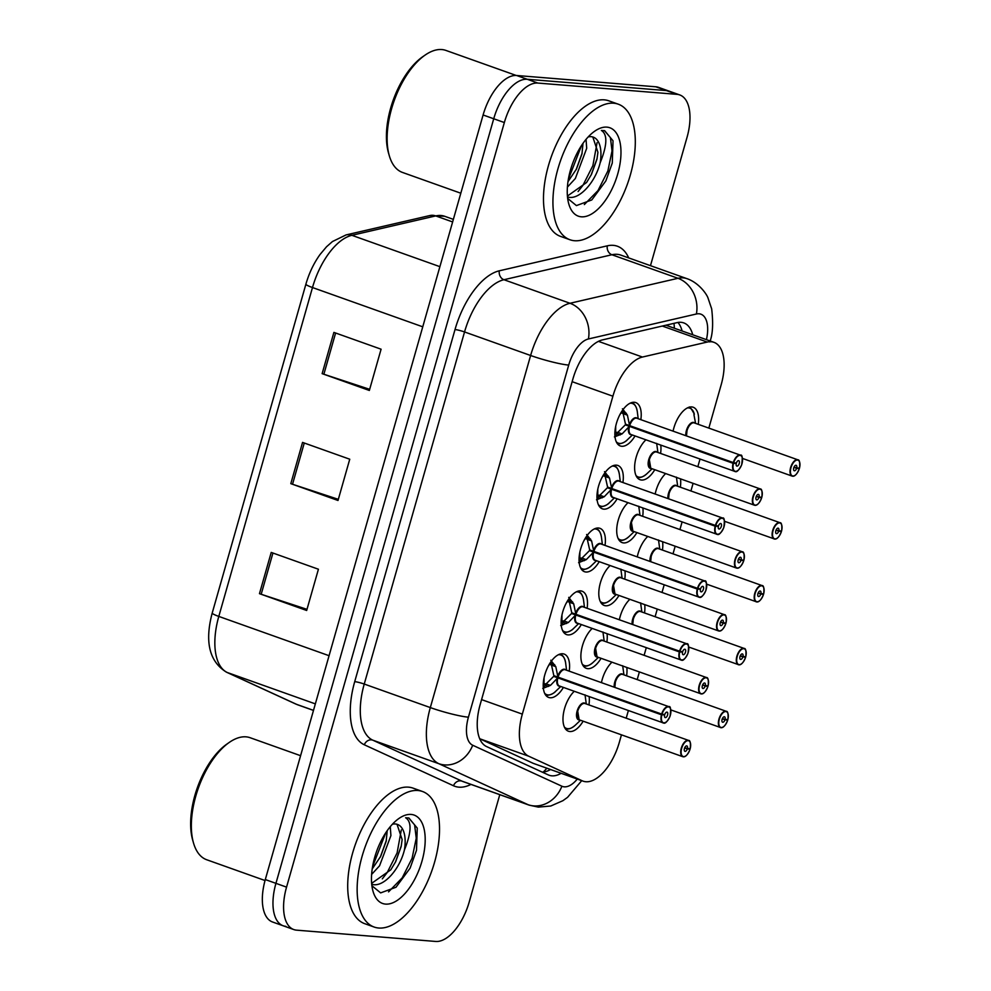 <?xml version="1.0" encoding="UTF-8"?>
<svg xmlns="http://www.w3.org/2000/svg" width="991" height="991" viewBox="0 0 991 991"><rect width="100%" height="100%" fill="white"/><g stroke="black" fill="none" stroke-linecap="round" stroke-linejoin="round"><path stroke-width="1.49" d="M581.321 624.553A23.028 11.335 -70.4 0 1 568.041 634.897A23.028 11.335 -70.4 0 1 566.579 634.587A23.028 11.335 -70.4 0 1 563.148 610.518A23.028 11.335 -70.4 0 1 580.577 590.884A23.028 11.335 -70.4 0 1 582.039 591.206A23.028 11.335 -70.4 0 1 587.118 608.288M599.221 561.686A23.028 11.335 -70.4 0 1 585.954 572.018A23.028 11.335 -70.4 0 1 584.492 571.708A23.028 11.335 -70.4 0 1 581.06 547.639A23.028 11.335 -70.4 0 1 598.49 528.017A23.028 11.335 -70.4 0 1 599.951 528.327A23.028 11.335 -70.4 0 1 605.018 545.409M617.133 498.807A23.028 11.335 -70.4 0 1 603.866 509.151A23.028 11.335 -70.4 0 1 602.404 508.841A23.028 11.335 -70.4 0 1 598.973 484.772A23.028 11.335 -70.4 0 1 616.402 465.151A23.028 11.335 -70.4 0 1 617.864 465.46A23.028 11.335 -70.4 0 1 622.93 482.543M635.045 435.941A23.028 11.335 -70.4 0 1 621.778 446.272A23.028 11.335 -70.4 0 1 620.316 445.962A23.028 11.335 -70.4 0 1 616.873 421.893A23.028 11.335 -70.4 0 1 634.314 402.272A23.028 11.335 -70.4 0 1 635.764 402.581A23.028 11.335 -70.4 0 1 640.843 419.664M563.408 687.42A23.028 11.335 -70.4 0 1 550.129 697.763A23.028 11.335 -70.4 0 1 548.68 697.453A23.028 11.335 -70.4 0 1 545.236 673.385A23.028 11.335 -70.4 0 1 562.665 653.763A23.028 11.335 -70.4 0 1 564.127 654.072A23.028 11.335 -70.4 0 1 569.206 671.155M601.066 658.321A23.028 11.335 -70.4 0 1 587.799 668.665A23.028 11.335 -70.4 0 1 586.338 668.355A23.028 11.335 -70.4 0 1 581.259 651.273A23.028 11.335 -70.4 0 1 592.184 628.43M618.979 595.442A23.028 11.335 -70.4 0 1 605.712 605.786A23.028 11.335 -70.4 0 1 604.25 605.476A23.028 11.335 -70.4 0 1 599.171 588.394A23.028 11.335 -70.4 0 1 610.097 565.551M636.891 532.576A23.028 11.335 -70.4 0 1 623.612 542.919A23.028 11.335 -70.4 0 1 622.15 542.61A23.028 11.335 -70.4 0 1 617.083 525.527A23.028 11.335 -70.4 0 1 628.009 502.685M654.791 469.709A23.028 11.335 -70.4 0 1 641.524 480.04A23.028 11.335 -70.4 0 1 640.062 479.731A23.028 11.335 -70.4 0 1 634.996 462.648A23.028 11.335 -70.4 0 1 645.921 439.806M583.154 721.188A23.028 11.335 -70.4 0 1 569.887 731.531A23.028 11.335 -70.4 0 1 568.425 731.222A23.028 11.335 -70.4 0 1 563.359 714.139A23.028 11.335 -70.4 0 1 574.272 691.297M619.35 619.771A23.028 11.335 -70.4 0 1 629.842 599.32M637.263 556.892A23.028 11.335 -70.4 0 1 647.755 536.453M655.162 494.026A23.028 11.335 -70.4 0 1 665.667 473.574M673.075 431.159A23.028 11.335 -70.4 0 1 691.718 406.929A23.028 11.335 -70.4 0 1 693.18 407.239A23.028 11.335 -70.4 0 1 698.259 424.334M601.438 682.638A23.028 11.335 -70.4 0 1 611.942 662.199M708.838 428.1L721.175 384.756A43.17 21.257 109.6 0 0 713.916 342.316A43.17 21.257 109.6 0 0 707.227 342.056L642.441 357.045A43.17 21.257 109.6 0 0 612.896 396.214L522.331 714.127A43.17 21.257 109.6 0 0 528.736 756.22L479.755 738.766L533.269 763.355L583.104 781.156A43.17 21.257 109.6 0 0 585.842 781.738A43.17 21.257 109.6 0 0 619.35 742.247L621.456 734.839M528.736 756.22L582.25 780.809A43.17 21.257 109.6 0 0 583.104 781.156M626.201 718.19L628.368 710.572M637.201 679.591L639.368 671.96M644.113 655.324L646.281 647.693M655.101 616.712L657.281 609.093M662.013 592.445L664.193 584.826M673.013 553.845L675.181 546.214M679.925 529.578L682.093 521.947M690.925 490.966L693.093 483.348M697.837 466.699L700.005 459.081M607.049 633.72A23.028 11.335 -70.4 0 1 606.864 642.057M624.949 570.853A23.028 11.335 -70.4 0 1 624.776 579.178M642.862 507.974A23.028 11.335 -70.4 0 1 642.688 516.311M660.774 445.108A23.028 11.335 -70.4 0 1 660.588 453.432M589.137 696.586A23.028 11.335 -70.4 0 1 588.951 704.923M644.707 604.609A23.028 11.335 -70.4 0 1 644.522 612.946M662.62 541.743A23.028 11.335 -70.4 0 1 662.434 550.079M680.532 478.876A23.028 11.335 -70.4 0 1 680.346 487.2M626.795 667.488A23.028 11.335 -70.4 0 1 626.622 675.812M499.786 794.671L469.226 901.959A43.17 21.257 -70.4 0 1 435.73 941.45L296.544 930.153A43.17 21.257 -70.4 0 1 293.807 929.57A43.17 21.257 -70.4 0 1 286.548 887.131L504.345 122.55A43.17 21.257 -70.4 0 1 537.84 83.058L677.026 94.356L666.41 90.577A43.17 21.257 -70.4 0 1 669.148 91.16A43.17 21.257 -70.4 0 0 666.41 90.577L527.224 79.28L666.41 90.577L655.782 86.787A43.17 21.257 -70.4 0 1 658.519 87.369L679.764 94.938A43.17 21.257 -70.4 0 1 687.023 137.377L650.48 265.662M504.345 122.55L493.729 118.759A43.17 21.257 -70.4 0 1 527.224 79.28A43.17 21.257 -70.4 0 0 493.729 118.759L275.932 883.353L493.729 118.759L483.1 114.981A43.17 21.257 -70.4 0 1 516.608 75.489L655.782 86.787M285.928 926.362A43.17 21.257 -70.4 0 1 283.178 925.78A43.17 21.257 -70.4 0 1 275.932 883.353A43.17 21.257 -70.4 0 0 283.178 925.78L272.562 922.002A43.17 21.257 -70.4 0 1 265.303 879.562L483.1 114.981M271.224 552.421L318.421 569.23L306.665 610.481L259.469 593.671L271.224 552.421M333.893 332.394L381.089 349.204L369.346 390.466L322.137 373.644L333.893 332.394M302.552 442.407L349.749 459.217L338.005 500.48L290.809 483.658L302.552 442.407M338.327 499.34L292.531 484.252A11.508 1.313 -164.1 0 1 290.809 483.658M369.668 389.327L323.871 374.239A11.508 1.313 -164.1 0 1 322.137 373.644M306.987 609.341L261.19 594.266A11.508 1.313 -164.1 0 1 259.469 593.671M692.746 334.772A43.17 21.257 109.6 0 0 683.765 322.905A43.17 21.257 109.6 0 0 677.064 322.632L602.429 339.901A43.17 21.257 109.6 0 0 572.885 379.07L480.189 704.477A43.17 21.257 109.6 0 0 486.593 746.57L548.246 774.888A43.17 21.257 109.6 0 0 549.101 775.235A43.17 21.257 109.6 0 0 551.838 775.829A43.17 21.257 109.6 0 0 561.117 773.327M550.5 769.536A43.17 21.257 -70.4 0 1 542.114 772.076M677.026 94.356A43.17 21.257 -70.4 0 1 679.764 94.938M677.931 322.459A43.17 21.257 -70.4 0 1 682.118 330.994M727.865 719.466L727.852 719.516A8.349 4.113 109.6 0 0 725.821 711.538A8.349 4.113 109.6 0 0 719.342 719.181A8.349 4.113 109.6 0 0 721.275 727.493A8.349 4.113 109.6 0 0 727.654 720.209L725.784 719.516M720.965 727.691A8.634 4.249 -70.4 0 1 720.42 727.567A8.634 4.249 -70.4 0 1 719.132 718.537A8.634 4.249 -70.4 0 1 725.66 711.179A8.634 4.249 -70.4 0 1 726.217 711.303L622.608 674.388A8.634 4.249 109.6 0 0 622.063 674.276A8.634 4.249 109.6 0 0 615.361 682.167A8.634 4.249 109.6 0 0 614.854 687.42A8.634 4.249 -70.4 0 1 615.361 682.167L614.854 687.42M727.654 720.209L724.966 719.751A2.874 1.412 -70.4 0 1 722.773 722.266A2.874 1.412 -70.4 0 1 722.588 722.228A2.874 1.412 -70.4 0 1 722.154 719.218A2.874 1.412 -70.4 0 1 724.334 716.766A2.874 1.412 -70.4 0 1 724.52 716.803A2.874 1.412 -70.4 0 1 725.028 719.516L722.402 718.574M623.946 674.871L622.682 665.741M725.028 719.516L727.852 719.516M724.966 719.751L722.303 718.809M690.095 748.539L690.194 748.614A8.349 4.113 109.6 0 0 688.163 740.649A8.349 4.113 109.6 0 0 681.684 748.279A8.349 4.113 109.6 0 0 683.617 756.604A8.349 4.113 109.6 0 0 689.996 749.307L688.126 748.626M690.232 748.601C690.739 742.928 690.182 740.19 688.547 740.401L584.95 703.499A8.634 4.249 109.6 0 0 584.405 703.375A8.634 4.249 109.6 0 0 577.703 711.278A8.634 4.249 109.6 0 0 579.153 719.763A8.634 4.249 -70.4 0 1 577.703 711.278L579.153 719.763L682.749 756.678A8.634 4.249 -70.4 0 1 681.461 747.648A8.634 4.249 -70.4 0 1 688.002 740.289A8.634 4.249 -70.4 0 1 688.547 740.401A8.634 4.249 -70.4 0 1 690.343 742.779M689.996 749.307L687.308 748.862A2.874 1.412 -70.4 0 1 685.103 751.376A2.874 1.412 -70.4 0 1 684.93 751.339A2.874 1.412 -70.4 0 1 684.496 748.329A2.874 1.412 -70.4 0 1 686.676 745.876A2.874 1.412 -70.4 0 1 686.85 745.913A2.874 1.412 -70.4 0 1 687.37 748.626L684.744 747.685M565.192 728.534A21.591 10.628 109.6 0 0 565.365 728.608A21.591 10.628 109.6 0 0 566.146 728.819M586.288 703.969L585.024 694.84M687.37 748.626L690.194 748.614M687.308 748.862L684.645 747.92M550.798 660.241L555.79 666.646L557.958 677.113L553.845 675.651L551.516 665.147L549.596 664.23L548.134 666.373M665.902 722.204A8.634 4.249 -70.4 0 1 663.549 723.021A8.634 4.249 -70.4 0 1 663.004 722.91A8.634 4.249 -70.4 0 1 661.455 714.784L557.76 677.844L550.451 685.388L542.771 688.423M661.455 714.784L661.839 714.87A8.349 4.113 109.6 0 0 663.871 722.835A8.349 4.113 109.6 0 0 670.337 715.205A8.349 4.113 109.6 0 0 668.405 706.88A8.349 4.113 109.6 0 0 662.038 714.164L661.654 714.065A8.634 4.249 -70.4 0 1 668.256 706.521A8.634 4.249 -70.4 0 1 668.801 706.645L565.204 669.73A8.634 4.249 109.6 0 0 564.647 669.619A8.634 4.249 109.6 0 0 558.057 677.15L557.958 677.113M661.654 714.065L558.057 677.15A8.634 4.249 -70.4 0 1 562.789 670.114M662.038 714.164L664.726 714.622A2.874 1.412 -70.4 0 1 666.918 712.108A2.874 1.412 -70.4 0 1 667.104 712.145A2.874 1.412 -70.4 0 1 667.538 715.155A2.874 1.412 -70.4 0 1 665.357 717.608A2.874 1.412 -70.4 0 1 665.172 717.571A2.874 1.412 -70.4 0 1 664.651 714.858L663.326 714.387M560.795 654.469A21.591 10.628 109.6 0 0 560.113 654.171A21.591 10.628 109.6 0 0 559.927 654.11L560.113 654.171M557.76 677.844L553.647 676.37L558.998 677.485M544.071 677.794L544.022 683.79A15.819 7.792 -70.4 0 1 543.997 678.129M545.62 694.84L545.446 694.778A21.591 10.628 109.6 0 0 545.62 694.84A21.591 10.628 109.6 0 0 546.462 695.063M543.229 684.744L543.96 683.864A1.437 0.706 109.6 0 0 544.022 683.79L546.19 683.852L553.647 676.37M664.651 714.858L661.839 714.87M561.24 678.29L557.859 677.869A8.634 4.249 109.6 0 0 559.407 685.995L663.611 723.034C665.172 723.888 667.315 721.646 670.015 716.332C671.056 709.098 670.647 705.865 668.801 706.645A8.634 4.249 -70.4 0 1 670.597 709.023M550.451 685.388L546.19 683.877A2.874 1.412 -70.4 0 1 545.384 685.289L543.316 687.766M555.79 666.646L551.516 665.147M265.043 880.528L206.685 859.742A64.762 31.885 -70.4 0 1 193.505 842.982A64.762 31.885 -70.4 0 1 229.342 742.37A64.762 31.885 -70.4 0 1 246.053 736.846A64.762 31.885 -70.4 0 1 250.153 737.725L300.595 755.699M417.917 790.508A71.959 35.428 -70.4 0 1 422.476 791.487A71.959 35.428 -70.4 0 1 433.216 866.704A71.959 35.428 -70.4 0 1 378.748 928.022A71.959 35.428 -70.4 0 1 374.177 927.056A71.959 35.428 -70.4 0 1 363.449 851.839A71.959 35.428 -70.4 0 1 417.917 790.508M374.177 927.056L364.738 923.686A71.959 35.428 -70.4 0 1 354.01 848.469A71.959 35.428 -70.4 0 1 408.478 787.151A71.959 35.428 -70.4 0 1 413.036 788.118L422.476 791.487M371.724 884.306L373.434 884.641C384.669 886.388 399.869 868.624 404.365 850.129A32.53 16.017 -70.4 0 0 397.453 824.413A32.53 16.017 -70.4 0 0 395.384 823.979A32.53 16.017 -70.4 0 0 392.424 824.215M371.637 883.353L390.801 869.801L395.682 861.675L401.144 846.587L402.148 839.6L397.019 824.277M372.195 868.983L380.693 856.335L386.168 841.248L387.221 830.631M371.625 874.409L379.565 865.8L390.912 835.599L390.268 826.655M371.885 885.719L380.643 892.891L396.004 887.242L410.088 868.178L416.493 850.34L417.248 828.092L408.887 817.984L405.616 817.761C411.909 821.725 411.488 832.502 404.365 850.129M385.561 904.102A46.924 23.103 -70.4 0 1 373.037 891.33A46.924 23.103 -70.4 0 1 399.001 818.43A46.924 23.103 -70.4 0 1 411.104 814.429A46.924 23.103 -70.4 0 1 421.968 861.191A46.924 23.103 -70.4 0 1 385.561 904.102M193.505 842.982L192.7 840.17A61.888 30.473 -70.4 0 1 226.939 744.043L229.342 742.37M380.346 857.004L386.341 840.43M395.335 862.343L401.318 845.769M410.076 868.203L416.48 850.389M372.554 866.716L385.809 832.713M382.315 878.844L387.208 872.538L397.094 852.954L401.305 829.925M388.546 891.875L402.197 877.877L412.083 858.293L416.245 838.225L414.622 824.908L408.664 817.909M460.815 193.22L402.47 172.434A64.762 31.885 -70.4 0 1 389.29 155.686A64.762 31.885 -70.4 0 1 425.127 55.075A64.762 31.885 -70.4 0 1 441.825 49.55A64.762 31.885 -70.4 0 1 445.938 50.43L516.224 75.465M613.702 103.213A71.959 35.428 -70.4 0 1 618.26 104.179A71.959 35.428 -70.4 0 1 629 179.396A71.959 35.428 -70.4 0 1 574.532 240.726A71.959 35.428 -70.4 0 1 569.961 239.748A71.959 35.428 -70.4 0 1 559.234 164.531A71.959 35.428 -70.4 0 1 613.702 103.213M569.961 239.748L560.522 236.391A71.959 35.428 -70.4 0 1 549.794 161.174A71.959 35.428 -70.4 0 1 604.262 99.843A71.959 35.428 -70.4 0 1 608.821 100.822L618.26 104.179M567.509 196.998L569.218 197.333C580.453 199.092 595.653 181.328 600.15 162.821A32.53 16.017 -70.4 0 0 593.237 137.117A32.53 16.017 -70.4 0 0 591.169 136.671A32.53 16.017 -70.4 0 0 588.208 136.919M567.422 196.057L586.585 182.505L591.466 174.379L596.929 159.278L597.932 152.304L592.804 136.969M567.979 181.675L576.477 169.04L581.952 153.939L583.005 143.336M567.409 187.101L575.35 178.491L586.697 148.303L586.053 139.359M567.67 198.423L576.415 205.595L591.788 199.947L605.873 180.87L612.277 163.032L613.033 140.796L604.659 130.688L601.401 130.465C607.681 134.417 607.272 145.206 600.15 162.821M581.345 216.806A46.924 23.103 -70.4 0 1 568.809 204.022A46.924 23.103 -70.4 0 1 594.786 131.134A46.924 23.103 -70.4 0 1 606.888 127.133A46.924 23.103 -70.4 0 1 617.752 173.883A46.924 23.103 -70.4 0 1 581.345 216.806M389.29 155.686L388.472 152.874A61.888 30.473 -70.4 0 1 422.723 56.735L425.127 55.075M576.13 169.709L582.126 153.122M591.119 175.048L597.102 158.461M605.848 180.895L612.265 163.094M568.339 179.421L581.593 145.404M578.087 191.548L582.993 185.243L592.878 165.646L597.077 142.617M584.331 204.567L597.982 190.582L607.867 170.985L612.029 150.929L610.406 137.6L604.448 130.614M745.678 656.55L745.765 656.637A8.349 4.113 109.6 0 0 743.733 648.671A8.349 4.113 109.6 0 0 737.254 656.302A8.349 4.113 109.6 0 0 739.187 664.627A8.349 4.113 109.6 0 0 745.566 657.33L743.696 656.649M738.877 664.812A8.634 4.249 -70.4 0 1 738.332 664.701A8.634 4.249 -70.4 0 1 737.044 655.67A8.634 4.249 -70.4 0 1 743.572 648.312A8.634 4.249 -70.4 0 1 744.117 648.424L640.52 611.521A8.634 4.249 109.6 0 0 639.975 611.397A8.634 4.249 109.6 0 0 633.274 619.301A8.634 4.249 109.6 0 0 632.766 624.553A8.634 4.249 -70.4 0 1 633.274 619.301L632.766 624.553M745.566 657.33L742.878 656.884A2.874 1.412 -70.4 0 1 740.673 659.399A2.874 1.412 -70.4 0 1 740.5 659.362A2.874 1.412 -70.4 0 1 740.066 656.352A2.874 1.412 -70.4 0 1 742.247 653.899A2.874 1.412 -70.4 0 1 742.432 653.936A2.874 1.412 -70.4 0 1 742.94 656.649L740.314 655.708M641.858 611.992L640.595 602.862M742.94 656.649L745.765 656.637M742.878 656.884L740.215 655.943M763.578 593.683L763.665 593.77A8.349 4.113 109.6 0 0 761.645 585.805A8.349 4.113 109.6 0 0 755.167 593.436A8.349 4.113 109.6 0 0 757.099 601.748A8.349 4.113 109.6 0 0 763.466 594.464L761.608 593.77M706.694 584.17L756.839 601.958A8.634 4.249 -70.4 0 1 756.232 601.822A8.634 4.249 -70.4 0 1 754.944 592.804A8.634 4.249 -70.4 0 1 761.484 585.446A8.634 4.249 -70.4 0 1 762.029 585.557L658.433 548.642A8.634 4.249 109.6 0 0 657.888 548.531A8.634 4.249 109.6 0 0 651.186 556.434A8.634 4.249 109.6 0 0 650.678 561.674A8.634 4.249 -70.4 0 1 651.186 556.434L650.678 561.674M763.466 594.464L760.778 594.018A2.874 1.412 -70.4 0 1 758.586 596.52A2.874 1.412 -70.4 0 1 758.4 596.483A2.874 1.412 -70.4 0 1 757.979 593.473A2.874 1.412 -70.4 0 1 760.159 591.02A2.874 1.412 -70.4 0 1 760.332 591.07A2.874 1.412 -70.4 0 1 760.853 593.77L758.226 592.841M659.771 549.125L658.507 539.996M760.853 593.77L763.665 593.77M760.778 594.018L758.127 593.064M781.49 530.817L781.577 530.891A8.349 4.113 109.6 0 0 779.545 522.926A8.349 4.113 109.6 0 0 773.079 530.557A8.349 4.113 109.6 0 0 775.012 538.881A8.349 4.113 109.6 0 0 781.379 531.597L779.508 530.903M774.689 539.067A8.634 4.249 -70.4 0 1 774.144 538.955A8.634 4.249 -70.4 0 1 772.856 529.925A8.634 4.249 -70.4 0 1 779.397 522.567A8.634 4.249 -70.4 0 1 779.942 522.691L676.345 485.776A8.634 4.249 109.6 0 0 675.8 485.664A8.634 4.249 109.6 0 0 669.098 493.555A8.634 4.249 109.6 0 0 668.578 498.807A8.634 4.249 -70.4 0 1 669.098 493.555L668.578 498.807M724.607 521.303L774.751 539.079C776.969 539.364 779.186 536.862 781.416 531.597L778.691 531.139A2.874 1.412 -70.4 0 1 776.498 533.654A2.874 1.412 -70.4 0 1 776.312 533.616A2.874 1.412 -70.4 0 1 775.879 530.606A2.874 1.412 -70.4 0 1 778.059 528.153A2.874 1.412 -70.4 0 1 778.245 528.191A2.874 1.412 -70.4 0 1 778.765 530.903L776.126 529.962M677.683 486.247L676.419 477.129M778.765 530.903L781.577 530.891M778.691 531.139L776.04 530.197M792.602 476.2A8.634 4.249 -70.4 0 1 792.057 476.076L792.664 476.213C794.869 476.498 797.098 473.995 799.328 468.718L796.603 468.272A2.874 1.412 -70.4 0 1 794.41 470.787A2.874 1.412 -70.4 0 1 794.225 470.737A2.874 1.412 -70.4 0 1 793.791 467.74A2.874 1.412 -70.4 0 1 795.971 465.275A2.874 1.412 -70.4 0 1 796.157 465.324A2.874 1.412 -70.4 0 1 796.677 468.025L799.489 468.025A8.349 4.113 109.6 0 0 797.458 460.059A8.349 4.113 109.6 0 0 790.979 467.69A8.349 4.113 109.6 0 0 792.911 476.002A8.349 4.113 109.6 0 0 799.291 468.718L797.421 468.025M742.519 458.437L792.057 476.076A8.634 4.249 -70.4 0 1 790.768 467.058A8.634 4.249 -70.4 0 1 797.309 459.7A8.634 4.249 -70.4 0 1 797.854 459.812L694.257 422.909A8.634 4.249 109.6 0 0 693.7 422.785A8.634 4.249 109.6 0 0 686.998 430.689A8.634 4.249 109.6 0 0 686.49 435.929A8.634 4.249 -70.4 0 1 686.998 430.689L686.49 435.929M796.677 468.025L794.039 467.095M689.996 407.722A21.591 10.628 109.6 0 0 689.154 407.338A21.591 10.628 109.6 0 0 688.98 407.276L689.154 407.338C689.439 406 691.148 408.28 694.319 414.188M695.583 423.38L693.923 414.585M796.603 468.272L793.94 467.318M568.71 597.375L573.69 603.779L575.87 614.247L571.757 612.785L569.416 602.28L567.496 601.351L566.047 603.507M683.815 659.325A8.634 4.249 -70.4 0 1 681.461 660.155A8.634 4.249 -70.4 0 1 680.916 660.031A8.634 4.249 -70.4 0 1 679.368 651.905L575.672 614.965L568.351 622.521L560.683 625.544M679.368 651.905L679.752 651.991A8.349 4.113 109.6 0 0 681.771 659.956A8.349 4.113 109.6 0 0 688.25 652.326A8.349 4.113 109.6 0 0 686.317 644.014A8.349 4.113 109.6 0 0 679.95 651.298L679.566 651.186A8.634 4.249 -70.4 0 1 686.156 643.654A8.634 4.249 -70.4 0 1 686.713 643.766L583.104 606.864A8.634 4.249 109.6 0 0 582.559 606.74A8.634 4.249 109.6 0 0 575.969 614.284L575.87 614.247M679.566 651.186L575.969 614.284A8.634 4.249 -70.4 0 1 580.701 607.248M679.95 651.298L682.638 651.744A2.874 1.412 -70.4 0 1 684.831 649.241A2.874 1.412 -70.4 0 1 685.016 649.278A2.874 1.412 -70.4 0 1 685.438 652.289A2.874 1.412 -70.4 0 1 683.27 654.741A2.874 1.412 -70.4 0 1 683.084 654.692A2.874 1.412 -70.4 0 1 682.564 651.991L681.226 651.508M578.707 591.602A21.591 10.628 109.6 0 0 578.013 591.293A21.591 10.628 109.6 0 0 577.84 591.231L578.013 591.293M575.672 614.965L571.547 613.503L576.911 614.618M561.971 614.928L561.922 620.923A15.819 7.792 -70.4 0 1 561.909 615.25M563.532 631.961L563.346 631.899A21.591 10.628 109.6 0 0 563.532 631.961A21.591 10.628 109.6 0 0 564.362 632.184M561.141 621.877L561.872 620.985A1.437 0.706 109.6 0 0 561.922 620.923L564.09 620.973L571.547 613.503M682.564 651.991L679.752 651.991M579.153 615.411L575.771 615.002A8.634 4.249 109.6 0 0 577.319 623.128L681.511 660.167C683.084 661.009 685.227 658.78 687.927 653.453C688.968 646.231 688.559 642.998 686.713 643.766A8.634 4.249 -70.4 0 1 688.51 646.144M564.09 620.973L564.102 620.998A2.874 1.412 -70.4 0 1 563.297 622.41L561.228 624.887M573.69 603.779L569.416 602.28M586.61 534.496L591.602 540.9L593.782 551.38L589.67 549.906L587.329 539.401L585.408 538.485L583.959 540.628M701.715 596.458A8.634 4.249 -70.4 0 1 699.373 597.276A8.634 4.249 -70.4 0 1 698.828 597.164A8.634 4.249 -70.4 0 1 697.268 589.038L593.572 552.098L586.263 559.642L578.583 562.677M697.268 589.038L697.652 589.125A8.349 4.113 109.6 0 0 699.683 597.09A8.349 4.113 109.6 0 0 706.162 589.459A8.349 4.113 109.6 0 0 704.229 581.135A8.349 4.113 109.6 0 0 697.85 588.431L697.478 588.32A8.634 4.249 -70.4 0 1 704.068 580.776A8.634 4.249 -70.4 0 1 704.613 580.899L601.017 543.985A8.634 4.249 109.6 0 0 600.472 543.873A8.634 4.249 109.6 0 0 593.882 551.405L593.782 551.38M697.478 588.32L593.869 551.405A8.634 4.249 -70.4 0 1 598.601 544.381M697.85 588.431L700.538 588.877A2.874 1.412 -70.4 0 1 702.743 586.362A2.874 1.412 -70.4 0 1 702.929 586.399A2.874 1.412 -70.4 0 1 703.35 589.41A2.874 1.412 -70.4 0 1 701.17 591.862A2.874 1.412 -70.4 0 1 700.996 591.825A2.874 1.412 -70.4 0 1 700.476 589.112L699.138 588.642M596.619 528.723A21.591 10.628 109.6 0 0 595.925 528.426A21.591 10.628 109.6 0 0 595.74 528.364M593.572 552.098L589.459 550.624L594.823 551.739M579.884 552.049L579.834 558.057L582.002 558.106L589.459 550.624M581.432 569.094L581.259 569.032A21.591 10.628 109.6 0 0 581.432 569.094A21.591 10.628 109.6 0 0 582.274 569.317M579.822 558.069A15.819 7.792 -70.4 0 1 579.809 552.383M700.476 589.112L697.652 589.125M597.065 552.544L593.683 552.123A8.634 4.249 109.6 0 0 595.219 560.249L699.423 597.288C700.996 598.143 703.127 595.901 705.84 590.586C706.868 583.352 706.472 580.119 704.613 580.899A8.634 4.249 -70.4 0 1 706.422 583.278M586.263 559.642L582.014 558.131A2.874 1.412 -70.4 0 1 581.209 559.543L579.14 562.021M586.895 535.784L587.366 537.915A2.874 1.412 -70.4 0 1 587.353 539.389L591.602 540.9M604.522 471.629L609.515 478.034L611.695 488.501L607.57 487.039L605.241 476.535L603.321 475.606L601.859 477.761M719.627 533.592A8.634 4.249 -70.4 0 1 717.286 534.409A8.634 4.249 -70.4 0 1 716.728 534.298A8.634 4.249 -70.4 0 1 715.18 526.171L611.484 489.22L604.176 496.776L596.495 499.811M715.18 526.171L715.564 526.246A8.349 4.113 109.6 0 0 717.595 534.223A8.349 4.113 109.6 0 0 724.074 526.58A8.349 4.113 109.6 0 0 722.142 518.268A8.349 4.113 109.6 0 0 715.762 525.552L715.391 525.441A8.634 4.249 -70.4 0 1 721.981 517.909A8.634 4.249 -70.4 0 1 722.526 518.02L618.929 481.118A8.634 4.249 109.6 0 0 618.384 480.994A8.634 4.249 109.6 0 0 611.794 488.538L611.695 488.501M715.391 525.441L611.794 488.538M715.762 525.552L718.45 526.01A2.874 1.412 -70.4 0 1 720.655 523.496A2.874 1.412 -70.4 0 1 720.829 523.533A2.874 1.412 -70.4 0 1 721.262 526.543A2.874 1.412 -70.4 0 1 719.082 528.996A2.874 1.412 -70.4 0 1 718.896 528.959A2.874 1.412 -70.4 0 1 718.388 526.246L717.05 525.775M614.519 465.857A21.591 10.628 109.6 0 0 613.838 465.547A21.591 10.628 109.6 0 0 613.652 465.485L613.838 465.547M611.484 489.22L607.372 487.758L612.723 488.873M597.796 489.182L597.746 495.178L599.914 495.227L607.372 487.758M599.344 506.228L599.171 506.153A21.591 10.628 109.6 0 0 599.344 506.228A21.591 10.628 109.6 0 0 600.187 506.451M597.722 495.203A15.819 7.792 -70.4 0 1 597.722 489.517M718.388 526.246L715.564 526.246M614.977 489.678L611.583 489.257A8.634 4.249 109.6 0 0 613.132 497.383L717.335 534.422C718.909 535.264 721.039 533.034 723.74 527.707C724.78 520.486 724.384 517.252 722.526 518.02A8.634 4.249 -70.4 0 1 724.322 520.399M604.176 496.776L599.914 495.252A2.874 1.412 -70.4 0 1 599.121 496.677L597.053 499.142M609.515 478.034L605.241 476.535M622.435 408.763L627.427 415.155L629.595 425.635L625.482 424.16L623.153 413.656L621.233 412.739L619.771 414.882M737.539 470.713A8.634 4.249 -70.4 0 1 735.186 471.543A8.634 4.249 -70.4 0 1 734.641 471.419A8.634 4.249 -70.4 0 1 733.092 463.293L629.396 426.353L622.088 433.897L614.408 436.932M733.092 463.293L733.476 463.379A8.349 4.113 109.6 0 0 735.508 471.344A8.349 4.113 109.6 0 0 741.986 463.714A8.349 4.113 109.6 0 0 740.054 455.389A8.349 4.113 109.6 0 0 733.674 462.686L733.303 462.574A8.634 4.249 -70.4 0 1 739.893 455.03A8.634 4.249 -70.4 0 1 740.438 455.154L636.841 418.239A8.634 4.249 109.6 0 0 636.296 418.128A8.634 4.249 109.6 0 0 629.694 425.659L629.595 425.635M733.303 462.574L629.694 425.659A8.634 4.249 -70.4 0 1 634.426 418.636M733.674 462.686L736.363 463.131A2.874 1.412 -70.4 0 1 738.555 460.617A2.874 1.412 -70.4 0 1 738.741 460.654A2.874 1.412 -70.4 0 1 739.175 463.664A2.874 1.412 -70.4 0 1 736.994 466.117A2.874 1.412 -70.4 0 1 736.808 466.08A2.874 1.412 -70.4 0 1 736.288 463.367L734.963 462.896M632.431 402.978A21.591 10.628 109.6 0 0 631.75 402.68A21.591 10.628 109.6 0 0 631.564 402.619L631.75 402.68M629.396 426.353L625.284 424.879L630.635 425.994M615.708 426.303L615.659 432.311A15.819 7.792 -70.4 0 1 615.634 426.638M617.257 443.349L617.083 443.287A21.591 10.628 109.6 0 0 617.257 443.349A21.591 10.628 109.6 0 0 618.099 443.572M614.866 433.253L615.597 432.373A1.437 0.706 109.6 0 0 615.659 432.311L617.827 432.361L625.284 424.879M736.288 463.367L733.476 463.379M632.89 426.799L629.496 426.39A8.634 4.249 109.6 0 0 631.044 434.516L735.248 471.555C736.808 472.397 738.952 470.168 741.652 464.841C742.693 457.607 742.284 454.374 740.438 455.154A8.634 4.249 -70.4 0 1 742.234 457.532M622.088 433.897L617.827 432.386A2.874 1.412 -70.4 0 1 617.021 433.798L614.953 436.275M627.427 415.155L623.153 413.656M701.207 693.923A8.634 4.249 -70.4 0 1 700.662 693.799A8.634 4.249 -70.4 0 1 699.373 684.781A8.634 4.249 -70.4 0 1 705.914 677.423A8.634 4.249 -70.4 0 1 706.459 677.534C708.082 677.324 708.652 680.049 708.144 685.735L708.094 685.747A8.349 4.113 109.6 0 0 706.075 677.782A8.349 4.113 109.6 0 0 699.596 685.413A8.349 4.113 109.6 0 0 701.529 693.725A8.349 4.113 109.6 0 0 707.896 686.441L706.026 685.747M708.255 679.913A8.634 4.249 -70.4 0 0 706.459 677.534L602.862 640.62A8.634 4.249 109.6 0 0 602.317 640.508A8.634 4.249 109.6 0 0 595.616 648.411A8.634 4.249 109.6 0 0 597.065 656.897A8.634 4.249 -70.4 0 1 595.616 648.411L597.065 656.884L701.269 693.935C703.486 694.208 705.703 691.718 707.946 686.441M707.896 686.441L705.208 685.995A2.874 1.412 -70.4 0 1 703.015 688.497A2.874 1.412 -70.4 0 1 702.83 688.46A2.874 1.412 -70.4 0 1 702.408 685.45A2.874 1.412 -70.4 0 1 704.589 682.997A2.874 1.412 -70.4 0 1 704.762 683.047A2.874 1.412 -70.4 0 1 705.282 685.747L702.656 684.818M583.278 665.729L583.104 665.667A21.591 10.628 109.6 0 0 583.278 665.729A21.591 10.628 109.6 0 0 584.058 665.94M604.2 641.103L602.937 631.973M705.282 685.747L708.094 685.747M705.208 685.995L702.557 685.041M725.808 623.574L723.12 623.116A2.874 1.412 -70.4 0 1 720.928 625.631A2.874 1.412 -70.4 0 1 720.742 625.594A2.874 1.412 -70.4 0 1 720.308 622.583A2.874 1.412 -70.4 0 1 722.489 620.131A2.874 1.412 -70.4 0 1 722.674 620.168A2.874 1.412 -70.4 0 1 723.195 622.881L726.007 622.868A8.349 4.113 109.6 0 0 723.975 614.903A8.349 4.113 109.6 0 0 717.509 622.534A8.349 4.113 109.6 0 0 719.441 630.858A8.349 4.113 109.6 0 0 725.808 623.574L723.938 622.881M726.056 622.868C726.552 617.182 725.994 614.445 724.371 614.668L620.775 577.753A8.634 4.249 109.6 0 0 620.217 577.642A8.634 4.249 109.6 0 0 613.528 585.532A8.634 4.249 109.6 0 0 614.977 594.018A8.634 4.249 -70.4 0 1 613.528 585.532L614.977 594.018L718.574 630.933A8.634 4.249 -70.4 0 1 717.286 621.902A8.634 4.249 -70.4 0 1 723.826 614.544A8.634 4.249 -70.4 0 1 724.371 614.668A8.634 4.249 -70.4 0 1 726.168 617.046M723.195 622.881L720.556 621.939M601.004 602.788A21.591 10.628 109.6 0 0 601.19 602.862A21.591 10.628 109.6 0 0 601.971 603.073M622.1 578.224L620.849 569.107M723.12 623.116L720.457 622.175M737.031 568.177A8.634 4.249 -70.4 0 1 736.486 568.054L737.081 568.19C739.298 568.475 741.528 565.972 743.758 560.695L741.033 560.249A2.874 1.412 -70.4 0 1 738.84 562.764A2.874 1.412 -70.4 0 1 738.654 562.715A2.874 1.412 -70.4 0 1 738.221 559.717A2.874 1.412 -70.4 0 1 740.401 557.264A2.874 1.412 -70.4 0 1 740.587 557.301A2.874 1.412 -70.4 0 1 741.107 560.002L743.919 560.002A8.349 4.113 109.6 0 0 741.887 552.037A8.349 4.113 109.6 0 0 735.409 559.667A8.349 4.113 109.6 0 0 737.341 567.979A8.349 4.113 109.6 0 0 743.721 560.695L741.85 560.002M638.13 514.763A8.634 4.249 109.6 0 0 631.428 522.666A8.634 4.249 109.6 0 0 632.89 531.151L631.428 522.666A8.634 4.249 -70.4 0 1 638.142 514.763A8.634 4.249 109.6 0 1 638.675 514.886L742.284 551.789A8.634 4.249 -70.4 0 1 744.08 554.167M741.107 560.002L738.468 559.073M634.215 531.622L628.988 536.602C625.036 540.008 621.753 541.136 619.14 539.996L618.917 539.922A21.591 10.628 109.6 0 0 619.102 539.984A21.591 10.628 109.6 0 0 619.883 540.206M640.013 515.357L638.749 506.228M741.033 560.249L738.369 559.296M754.944 505.299A8.634 4.249 -70.4 0 1 754.399 505.187L754.993 505.311C757.211 505.596 759.44 503.106 761.67 497.829L758.945 497.371A2.874 1.412 -70.4 0 1 756.74 499.885A2.874 1.412 -70.4 0 1 756.567 499.848A2.874 1.412 -70.4 0 1 756.133 496.838A2.874 1.412 -70.4 0 1 758.313 494.385A2.874 1.412 -70.4 0 1 758.499 494.422A2.874 1.412 -70.4 0 1 759.007 497.135L761.831 497.135A8.349 4.113 109.6 0 0 759.8 489.158A8.349 4.113 109.6 0 0 753.321 496.801A8.349 4.113 109.6 0 0 755.253 505.113A8.349 4.113 109.6 0 0 761.633 497.829L759.763 497.135M761.868 497.123C762.376 491.437 761.819 488.699 760.184 488.922L656.587 452.007A8.634 4.249 109.6 0 0 656.042 451.896A8.634 4.249 109.6 0 0 649.34 459.787A8.634 4.249 109.6 0 0 650.79 468.272A8.634 4.249 -70.4 0 1 649.34 459.787L650.79 468.272L754.399 505.187A8.634 4.249 -70.4 0 1 753.11 496.157A8.634 4.249 -70.4 0 1 759.639 488.798A8.634 4.249 -70.4 0 1 760.184 488.922A8.634 4.249 -70.4 0 1 761.992 491.301M759.007 497.135L756.381 496.194M652.128 468.755L646.9 473.735C642.948 477.129 639.666 478.257 637.04 477.117L636.829 477.055A21.591 10.628 109.6 0 0 637.002 477.117A21.591 10.628 109.6 0 0 637.795 477.328M657.925 452.491L656.661 443.361M758.945 497.371L756.282 496.429M533.269 763.355L582.25 780.809M673.979 323.351A43.17 35.837 77 0 1 674.326 328.207M546.821 768.223A43.17 37.547 114.7 0 1 543.279 772.026M481.576 699.609L522.331 714.127M572.141 381.684L612.896 396.214M598.44 341.362L642.441 357.045M662.31 326.051L707.227 342.056M329.074 655.708L218.8 616.414A14.394 1.635 -164.1 0 1 212.21 613.057L305.897 284.182A14.394 1.635 15.9 0 0 312.487 287.539L218.8 616.414A57.565 28.343 109.6 0 0 227.335 672.53L296.594 704.353A57.565 28.343 109.6 0 0 297.734 704.824L313.49 710.423M297.734 704.824L295.702 703.994A14.394 12.511 114.7 0 0 296.594 704.353L313.503 710.374M305.897 284.182C309.105 273.07 313.825 263.16 320.081 254.452L326.547 246.747L332.443 241.544L346.045 234.929A14.394 11.942 77 0 1 351.879 235.313A57.565 28.343 109.6 0 0 312.487 287.539L422.761 326.819M315.349 703.883L227.335 672.53A14.394 12.511 114.7 0 1 226.444 672.171C209.312 661.542 204.567 641.834 212.21 613.057M346.045 234.929L429.883 215.542A14.394 11.942 77 0 1 435.73 215.914L351.879 235.313L439.893 266.666M429.883 215.542L444.649 216.273A57.565 28.343 109.6 0 0 435.73 215.914L452.639 221.947M265.303 879.562L286.548 887.131M516.608 75.489L537.84 83.058M304.274 443.014L292.531 484.252M272.934 553.028L261.19 594.266M335.615 333.001L323.871 374.239M706.422 339.64A28.789 14.171 109.6 0 0 699.027 313.775A28.789 14.171 109.6 0 0 696.388 313.998L588.406 338.972A28.789 14.171 109.6 0 0 568.71 365.084L468.421 717.174A28.789 14.171 109.6 0 0 472.682 745.232L561.885 786.21A28.789 14.171 109.6 0 0 564.275 786.829A28.789 14.171 109.6 0 0 577.27 779.075M561.885 786.21A28.789 25.023 114.7 0 1 528.042 804.68L438.852 763.702A57.565 28.343 -70.4 0 1 430.317 707.586L530.619 355.496A57.565 28.343 -70.4 0 1 570.011 303.271L677.993 278.298A57.565 28.343 -70.4 0 1 683.27 277.864A57.565 28.343 -70.4 0 1 686.912 278.644L620.837 255.108A57.565 28.343 109.6 0 0 617.195 254.328A57.565 28.343 109.6 0 0 611.918 254.749L503.936 279.722A57.565 28.343 109.6 0 0 464.544 331.948L364.242 684.05A57.565 28.343 109.6 0 0 372.777 740.166L461.967 781.143A57.565 28.343 109.6 0 0 463.119 781.614L529.194 805.15A57.565 28.343 -70.4 0 1 528.042 804.68L461.967 781.143A7.197 6.256 -65.3 0 0 453.506 785.764L364.316 744.786A64.762 31.885 -70.4 0 1 354.716 681.647L455.018 329.557A64.762 31.885 -70.4 0 1 499.328 270.803L607.31 245.83A64.762 31.885 -70.4 0 1 628.703 257.908M607.31 245.83A7.197 5.971 -103 0 0 611.918 254.749L677.993 278.298A28.789 23.895 77 0 1 696.388 313.998M470.985 784.414A64.762 31.885 -70.4 0 1 458.907 787.164A64.762 31.885 -70.4 0 1 453.506 785.764M472.682 745.232A28.789 25.023 114.7 0 1 438.852 763.702L372.777 740.166A7.197 6.256 -65.3 0 0 364.316 744.786M468.421 717.174A28.789 3.27 -164.1 0 1 430.317 707.586L364.242 684.05A7.197 0.818 15.9 0 0 354.716 681.647M588.406 338.972A28.789 23.895 77 0 0 570.011 303.271L503.936 279.722A7.197 5.971 -103 0 1 499.328 270.803M568.71 365.084A28.789 3.27 -164.1 0 1 530.619 355.496L464.544 331.948A7.197 0.818 15.9 0 0 455.018 329.557M614.222 687.197A8.894 4.373 -70.4 0 1 617.145 676.927A8.894 4.373 -70.4 0 1 623.141 674.574M727.889 719.503C728.397 713.817 727.84 711.08 726.217 711.303A8.634 4.249 -70.4 0 1 728.013 713.681M723.319 726.861A8.634 4.249 -70.4 0 1 721.089 727.691M615.361 682.167A8.634 4.249 -70.4 0 1 622.075 674.276M579.685 719.949A8.894 4.373 -70.4 0 1 577.468 710.002A8.894 4.373 -70.4 0 1 585.483 703.684M683.307 756.79A8.634 4.249 -70.4 0 1 682.749 756.678L683.356 756.802C685.574 757.087 687.804 754.585 690.033 749.32M685.648 755.972A8.634 4.249 -70.4 0 1 683.431 756.802M577.703 711.278A8.634 4.249 -70.4 0 1 584.417 703.387M565.403 728.608C568.029 729.748 571.312 728.62 575.263 725.226A21.046 10.356 -70.4 0 1 564.399 727.084M557.772 676.073A8.894 4.385 -70.4 0 1 565.737 669.928M559.94 686.193A8.894 4.385 -70.4 0 1 557.041 678.6M557.784 684.174A8.634 4.249 -70.4 0 1 557.846 677.869M558.379 654.741A21.046 10.368 -70.4 0 1 565.663 663.09C564.771 657.974 562.938 655.014 560.15 654.196M560.757 686.478L555.555 691.433A21.046 10.368 -70.4 0 1 544.641 693.304M548.568 686.416L545.384 685.289A1.437 0.756 -140.1 0 1 543.96 683.864M551.083 661.53L551.553 663.648A2.874 1.412 -70.4 0 1 551.529 665.134M554.737 664.788L551.553 663.648A1.437 0.991 -12.5 0 0 549.584 664.156M632.122 624.318A8.894 4.373 -70.4 0 1 635.058 614.061A8.894 4.373 -70.4 0 1 641.053 611.707M745.802 656.624C746.31 650.951 745.752 648.213 744.117 648.424A8.634 4.249 -70.4 0 1 745.926 650.802M741.218 663.995A8.634 4.249 -70.4 0 1 739.001 664.825M633.274 619.301A8.634 4.249 -70.4 0 1 639.988 611.41M650.034 561.451A8.894 4.373 -70.4 0 1 652.97 551.194A8.894 4.373 -70.4 0 1 658.965 548.841M763.714 593.758C764.222 588.072 763.665 585.347 762.029 585.557A8.634 4.249 -70.4 0 1 763.826 587.936M759.131 601.116A8.634 4.249 -70.4 0 1 756.901 601.946M651.186 556.434A8.634 4.249 -70.4 0 1 657.9 548.531M667.946 498.584A8.894 4.373 -70.4 0 1 670.882 488.315A8.894 4.373 -70.4 0 1 676.865 485.962M781.626 530.879C782.134 525.205 781.565 522.468 779.942 522.691A8.634 4.249 -70.4 0 1 781.738 525.057M777.043 538.249A8.634 4.249 -70.4 0 1 774.813 539.079M669.098 493.555A8.634 4.249 -70.4 0 1 675.8 485.664M685.859 435.706A8.894 4.373 -70.4 0 1 688.782 425.449A8.894 4.373 -70.4 0 1 694.778 423.095M799.526 468.012C800.034 462.326 799.477 459.601 797.854 459.812A8.634 4.249 -70.4 0 1 799.65 462.19M794.955 475.37A8.634 4.249 -70.4 0 1 792.726 476.2M686.998 430.689A8.634 4.249 -70.4 0 1 693.712 422.785M687.444 407.908A21.046 10.356 -70.4 0 1 694.319 414.25M575.672 613.206A8.894 4.385 -70.4 0 1 583.649 607.049M577.852 623.314A8.894 4.385 -70.4 0 1 574.953 615.733M575.684 621.295A8.634 4.249 -70.4 0 1 575.759 615.002M576.291 591.862A21.046 10.368 -70.4 0 1 583.563 600.212C582.683 595.096 580.85 592.135 578.05 591.317M578.657 623.612L573.467 628.567A21.046 10.368 -70.4 0 1 562.554 630.437M568.351 622.521L564.102 620.998M566.48 623.55L563.297 622.41A1.437 0.756 -140.1 0 1 561.872 620.985M568.995 598.663L569.453 600.781A2.874 1.412 -70.4 0 1 569.441 602.255M572.637 601.921L569.453 600.781A1.437 0.991 -12.5 0 0 567.484 601.277M593.584 550.327A8.894 4.385 -70.4 0 1 601.562 544.183M595.752 560.448A8.894 4.385 -70.4 0 1 592.866 552.867M593.597 558.428A8.634 4.249 -70.4 0 1 593.671 552.123M579.041 558.998L579.785 558.119A1.437 0.706 109.6 0 0 579.834 558.057M594.204 528.996A21.046 10.368 -70.4 0 1 601.475 537.345C600.596 532.229 598.762 529.268 595.963 528.451M596.57 560.733L591.379 565.688A21.046 10.368 -70.4 0 1 580.466 567.558M584.393 560.683L581.209 559.543A1.437 0.756 -140.1 0 1 579.785 558.119M590.549 539.042L587.366 537.915A1.437 0.991 -12.5 0 0 585.396 538.41M611.497 487.461A8.894 4.385 -70.4 0 1 619.462 481.304M613.664 497.569A8.894 4.385 -70.4 0 1 610.778 489.988M611.509 495.562A8.634 4.249 -70.4 0 1 611.583 489.257M611.781 488.538A8.634 4.249 -70.4 0 1 616.513 481.502M596.954 496.132L597.697 495.252A1.437 0.706 109.6 0 0 597.746 495.178M612.116 466.117A21.046 10.368 -70.4 0 1 619.387 474.466C618.508 469.362 616.662 466.389 613.875 465.572M614.482 497.866L609.279 502.821A21.046 10.368 -70.4 0 1 598.366 504.692M602.305 497.804L599.121 496.677A1.437 0.756 -140.1 0 1 597.697 495.252M604.807 472.918L605.278 475.036A2.874 1.412 -70.4 0 1 605.253 476.51M608.462 476.175L605.278 475.036A1.437 0.991 -12.5 0 0 603.308 475.531M629.409 424.582A8.894 4.385 -70.4 0 1 637.374 418.437M631.577 434.702A8.894 4.385 -70.4 0 1 628.678 427.121M629.421 432.683A8.634 4.249 -70.4 0 1 629.483 426.378M630.028 403.25A21.046 10.368 -70.4 0 1 637.3 411.599C636.408 406.483 634.574 403.523 631.787 402.705M632.394 434.987L627.192 439.942A21.046 10.368 -70.4 0 1 616.278 441.813M620.205 434.938L617.021 433.798A1.437 0.756 -140.1 0 1 615.597 432.373M622.72 410.039L623.19 412.169A2.874 1.412 -70.4 0 1 623.166 413.643M626.374 413.297L623.19 412.169A1.437 0.991 -12.5 0 0 621.221 412.665M597.598 657.083A8.894 4.373 -70.4 0 1 595.38 647.123A8.894 4.373 -70.4 0 1 603.395 640.818M703.56 693.093A8.634 4.249 -70.4 0 1 701.331 693.923M595.616 648.411A8.634 4.249 -70.4 0 1 602.33 640.508M583.315 665.729C585.929 666.881 589.224 665.754 593.163 662.347A21.046 10.356 -70.4 0 1 582.312 664.205M615.51 594.216A8.894 4.373 -70.4 0 1 613.28 584.256A8.894 4.373 -70.4 0 1 621.295 577.939M719.119 631.044A8.634 4.249 -70.4 0 1 718.574 630.933L719.181 631.056C721.398 631.341 723.616 628.839 725.846 623.574M721.473 630.226A8.634 4.249 -70.4 0 1 719.243 631.056M613.528 585.532A8.634 4.249 -70.4 0 1 620.23 577.642M601.227 602.862C603.841 604.002 607.124 602.875 611.075 599.481A21.046 10.356 -70.4 0 1 600.212 601.339M633.41 531.337A8.894 4.373 -70.4 0 1 631.193 521.39A8.894 4.373 -70.4 0 1 639.207 515.072M632.89 531.151L736.486 568.054A8.634 4.249 -70.4 0 1 735.198 559.035A8.634 4.249 -70.4 0 1 741.726 551.677A8.634 4.249 -70.4 0 1 742.284 551.789C743.907 551.578 744.464 554.303 743.956 559.989M739.385 567.347A8.634 4.249 -70.4 0 1 737.155 568.177M632.877 531.139A8.634 4.249 -70.4 0 1 631.428 522.666M628.988 536.602A21.046 10.356 -70.4 0 1 618.124 538.46M651.322 468.47A8.894 4.373 -70.4 0 1 649.105 458.511A8.894 4.373 -70.4 0 1 657.12 452.193M757.285 504.481A8.634 4.249 -70.4 0 1 755.068 505.311M649.34 459.787A8.634 4.249 -70.4 0 1 656.054 451.896M646.9 473.735A21.046 10.356 -70.4 0 1 636.036 475.593M665.915 325.221L713.916 342.316M295.702 703.994L226.444 672.171M444.649 216.273L453.37 219.37M529.194 805.15L538.348 807.108L550.748 806.017L562.9 800.691L567.57 797.321L581.729 780.66M293.807 929.57L283.178 925.78M709.779 341.932C712.752 334.611 713.384 323.599 711.674 308.87L708.02 298.018C706.893 294.488 699.014 282.72 686.912 278.644M670.87 709.915L721.014 727.704C723.232 727.976 725.462 725.486 727.691 720.209M580.491 720.246L575.263 725.226M555.555 691.433C553.796 693.811 546.933 696.413 545.669 694.84M566.555 670.213L565.663 663.09M688.782 647.049L738.927 664.825C741.144 665.11 743.374 662.607 745.604 657.343M756.839 601.958C759.056 602.231 761.274 599.741 763.516 594.464M573.467 628.567C571.708 630.945 564.833 633.534 563.582 631.973M584.455 607.334L583.563 600.212M591.379 565.688C589.62 568.066 582.745 570.667 581.494 569.107M602.367 544.468L601.475 537.345M609.279 502.821C607.533 505.199 600.657 507.788 599.406 506.228M620.279 481.601L619.387 474.466M627.192 439.942C625.432 442.333 618.57 444.922 617.319 443.361M638.192 418.722L637.3 411.599M598.403 657.367L593.163 662.347M616.315 594.501L611.075 599.481"/></g></svg>
